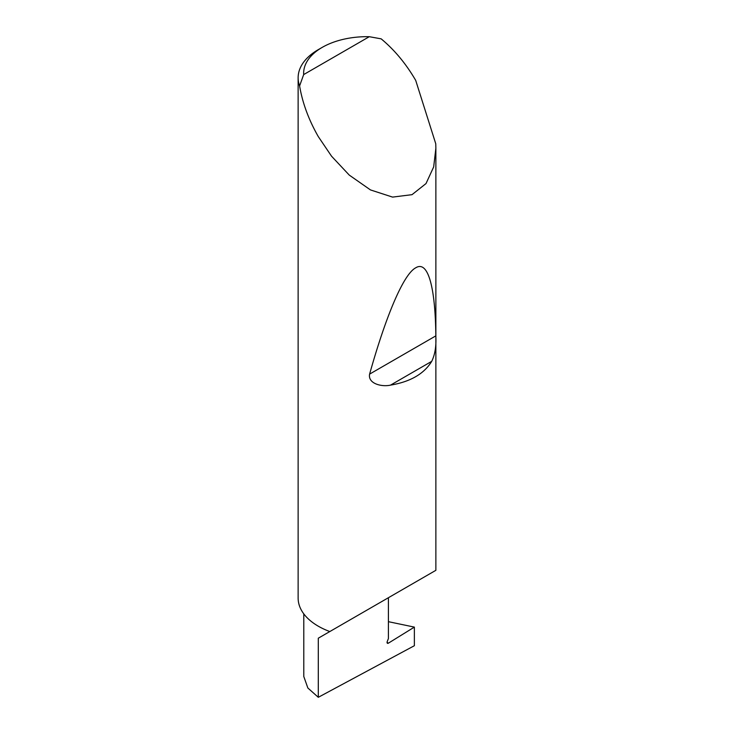 <?xml version="1.0" encoding="UTF-8"?>
<svg xmlns="http://www.w3.org/2000/svg" width="734" height="734" viewBox="0 0 734 734"><rect width="100%" height="100%" fill="white"/><g stroke="black" fill="none" stroke-linecap="round" stroke-linejoin="round"><path stroke-width="1.1" d="M414.371 627.111L414.371 645.709L318.299 697.3L318.299 638.195L388.405 597.724L388.405 638.571L387.231 641.58A1.835 1.064 120 0 0 387.442 643.278A1.835 1.064 120 0 0 388.405 643.158L414.371 627.111L388.405 621.68M318.299 697.3L307.858 688.006L303.784 676.482L303.784 613.863M431.72 361.348C424.041 373.872 410.315 381.799 390.543 385.121C381.909 387.13 367.725 383.754 369.606 374.111C385.139 318.712 402.957 274.553 415.701 267.818C428.638 259.726 435.418 289.682 435.822 335.878C436.381 346.072 435.014 354.559 431.72 361.348L390.543 385.121M303.683 74.574L369.285 36.7L381.157 38.847C394.479 49.875 405.994 63.72 415.701 80.382L435.767 143.8L435.868 148.259L433.675 166.921L426.014 183.564L412.022 194.666L392.571 197.097L370.468 189.922L349.265 175.096L331.548 156.204L318.299 136.607C308.73 119.871 302.491 102.98 299.6 85.924A68.868 39.764 180 0 1 298.132 77.758A68.868 39.764 180 0 1 318.299 49.637L322.198 47.389A63.363 36.581 0 0 0 303.683 74.574L299.6 85.924M435.868 148.259L435.868 570.318L329.814 631.552A68.868 39.764 180 0 1 318.299 626.203A68.868 39.764 180 0 1 298.132 598.082L298.132 77.758M318.299 638.195L330.263 631.286M369.285 36.7A63.363 36.581 0 0 0 322.198 47.389M387.057 642.378L388.405 643.158M435.822 335.878L369.606 374.111"/></g></svg>
